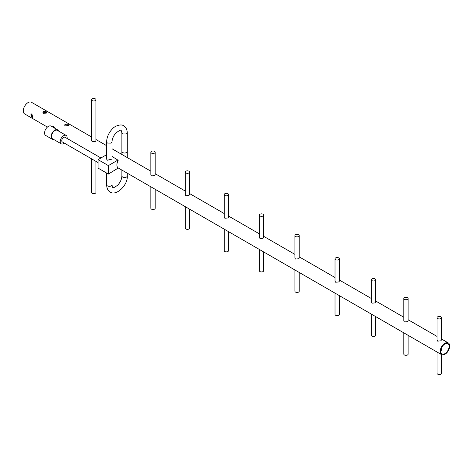 <?xml version="1.0" encoding="UTF-8"?>
<svg xmlns="http://www.w3.org/2000/svg" width="473" height="473" viewBox="0 0 473 473"><rect width="100%" height="100%" fill="white"/><g stroke="black" fill="none" stroke-linecap="round" stroke-linejoin="round"><path stroke-width="0.71" d="M52.29 126.799L53.68 126.563L54.75 128.218M31.898 113.987L32.779 117.369L31.898 117.209L30.81 113.952L31.898 113.987M112 156.392L118.161 160.282A0.538 0.313 -60 0 1 118.067 160.625A6.752 3.902 120 0 0 118.067 167.85A0.538 0.313 -60 0 1 118.161 168.086L108.382 174.07L98.065 168.11L98.065 159.643L106.596 154.712M91.62 137.004L31.443 102.257A6.752 3.902 120 0 0 28.061 102.594A6.752 3.902 120 0 0 23.65 108.548A6.752 3.902 120 0 0 24.685 113.958L47.418 127.083M444.939 354.301A6.752 3.902 -60 0 1 441.557 354.638A6.752 3.902 -60 0 1 440.523 349.228A6.752 3.902 -60 0 1 444.939 343.274A6.752 3.902 -60 0 1 448.315 342.937A6.752 3.902 -60 0 1 449.35 348.353A6.752 3.902 -60 0 1 444.939 354.301M441.368 317.685L441.368 340.105L440.735 340.844L437.679 341.134L437.046 340.105L437.046 317.685A2.164 1.248 180 0 1 438.376 316.532A2.164 1.248 180 0 1 440.735 316.798A2.164 1.248 180 0 1 441.368 317.685A2.164 1.248 180 0 1 440.032 318.837A2.164 1.248 180 0 1 437.679 318.565A2.164 1.248 180 0 1 437.046 317.685M408.122 298.493L408.122 320.913L407.49 321.652L404.433 321.942L403.8 320.913L403.8 298.493A2.164 1.248 180 0 1 405.136 297.34A2.164 1.248 180 0 1 407.49 297.606A2.164 1.248 180 0 1 408.122 298.493A2.164 1.248 180 0 1 406.792 299.646A2.164 1.248 180 0 1 404.433 299.374A2.164 1.248 180 0 1 403.8 298.493M375.645 279.738L375.645 302.164L375.012 302.903L371.955 303.193L371.323 302.164L371.323 279.738A2.164 1.248 180 0 1 372.659 278.585A2.164 1.248 180 0 1 375.012 278.857A2.164 1.248 180 0 1 375.645 279.738A2.164 1.248 180 0 1 374.309 280.891A2.164 1.248 180 0 1 371.955 280.619A2.164 1.248 180 0 1 371.323 279.738M339.348 258.778L339.348 281.204L338.715 281.943L335.659 282.233L335.02 281.204L335.02 258.778A2.164 1.248 180 0 1 336.356 257.625A2.164 1.248 180 0 1 338.715 257.897A2.164 1.248 180 0 1 339.348 258.778A2.164 1.248 180 0 1 338.012 259.931A2.164 1.248 180 0 1 335.659 259.665A2.164 1.248 180 0 1 335.02 258.778M299.226 235.619L299.226 258.039L298.593 258.778L295.536 259.074L294.904 258.039L294.904 235.619A2.164 1.248 180 0 1 296.234 234.466A2.164 1.248 180 0 1 298.593 234.732A2.164 1.248 180 0 1 299.226 235.619A2.164 1.248 180 0 1 297.889 236.772A2.164 1.248 180 0 1 295.536 236.5A2.164 1.248 180 0 1 294.904 235.619M263.692 215.103L263.692 237.523L263.059 238.268L260.002 238.558L259.364 237.523L259.364 215.103A2.164 1.248 180 0 1 260.7 213.95A2.164 1.248 180 0 1 263.059 214.216A2.164 1.248 180 0 1 263.692 215.103A2.164 1.248 180 0 1 262.355 216.256A2.164 1.248 180 0 1 260.002 215.984A2.164 1.248 180 0 1 259.364 215.103M228.536 194.586L228.536 217.231L227.903 217.97L224.846 218.26L224.214 217.231L224.214 194.586A2.164 1.248 180 0 1 225.55 193.433A2.164 1.248 180 0 1 227.903 193.699A2.164 1.248 180 0 1 228.536 194.586A2.164 1.248 180 0 1 227.2 195.739A2.164 1.248 180 0 1 224.846 195.467A2.164 1.248 180 0 1 224.214 194.586M189.561 172.083L189.561 194.728L188.928 195.467L185.871 195.757L185.239 194.728L185.239 172.083A2.164 1.248 180 0 1 186.575 170.93A2.164 1.248 180 0 1 188.928 171.202A2.164 1.248 180 0 1 189.561 172.083A2.164 1.248 180 0 1 188.224 173.236A2.164 1.248 180 0 1 185.871 172.964A2.164 1.248 180 0 1 185.239 172.083M155.174 152.229L155.174 174.874L154.541 175.613L151.484 175.903L150.852 174.874L150.852 152.229A2.164 1.248 180 0 1 152.182 151.076A2.164 1.248 180 0 1 154.541 151.348A2.164 1.248 180 0 1 155.174 152.229A2.164 1.248 180 0 1 153.837 153.382A2.164 1.248 180 0 1 151.484 153.11A2.164 1.248 180 0 1 150.852 152.229M95.948 99.726L95.948 140.682L95.315 141.421L92.259 141.711L91.62 140.682L91.62 99.726A2.164 1.248 180 0 1 92.956 98.573A2.164 1.248 180 0 1 95.315 98.839A2.164 1.248 180 0 1 95.948 99.726A2.164 1.248 180 0 1 94.612 100.879A2.164 1.248 180 0 1 92.259 100.607A2.164 1.248 180 0 1 91.62 99.726M68.047 125.676L65.262 125.919L64.683 124.99L65.262 124.068L68.047 124.31L68.626 124.99L68.047 125.676M46.271 113.106L43.481 113.343L42.901 112.42L43.481 111.492L46.271 111.734L46.845 112.42L46.271 113.106M91.62 158.869L91.62 192.381A2.164 1.248 0 0 0 92.259 193.262A2.164 1.248 0 0 0 94.612 193.534A2.164 1.248 0 0 0 95.948 192.381L95.948 161.364M46.703 112.763L43.481 112.154L42.96 112.751M68.484 125.339L65.262 124.73L64.742 125.327M31.129 113.833L32.507 116.861L33.009 117.068M52.911 126.409L52.657 127.012M150.852 186.8L150.852 208.262A2.164 1.248 0 0 0 151.484 209.143A2.164 1.248 0 0 0 153.837 209.415A2.164 1.248 0 0 0 155.174 208.262L155.174 189.295M185.239 206.654L185.239 228.116A2.164 1.248 0 0 0 185.871 228.997A2.164 1.248 0 0 0 188.224 229.269A2.164 1.248 0 0 0 189.561 228.116L189.561 209.149M224.214 229.151L224.214 250.619A2.164 1.248 0 0 0 224.846 251.5A2.164 1.248 0 0 0 227.2 251.772A2.164 1.248 0 0 0 228.536 250.619L228.536 231.652M259.364 249.448L259.364 270.692A2.164 1.248 0 0 0 260.002 271.579A2.164 1.248 0 0 0 262.355 271.845A2.164 1.248 0 0 0 263.692 270.692L263.692 251.943M294.904 269.965L294.904 291.208A2.164 1.248 0 0 0 295.536 292.095A2.164 1.248 0 0 0 297.889 292.361A2.164 1.248 0 0 0 299.226 291.208L299.226 272.46M335.02 293.13L335.02 314.374A2.164 1.248 0 0 0 335.659 315.255A2.164 1.248 0 0 0 338.012 315.526A2.164 1.248 0 0 0 339.348 314.374L339.348 295.625M371.323 314.084L371.323 335.333A2.164 1.248 0 0 0 371.955 336.214A2.164 1.248 0 0 0 374.309 336.486A2.164 1.248 0 0 0 375.645 335.333L375.645 316.585M403.8 332.838L403.8 354.082A2.164 1.248 0 0 0 404.433 354.963A2.164 1.248 0 0 0 406.792 355.235A2.164 1.248 0 0 0 408.122 354.082L408.122 335.333M437.046 352.03L437.046 373.274A2.164 1.248 0 0 0 437.679 374.161A2.164 1.248 0 0 0 440.032 374.427A2.164 1.248 0 0 0 441.368 373.274L441.368 354.525M67.054 138.418L100.938 157.982L65.026 137.271A2.702 1.561 120 0 0 63.678 137.407A2.702 1.561 120 0 0 61.91 139.783A2.702 1.561 120 0 0 62.324 141.947L98.065 162.582M444.939 353.644A5.942 3.429 120 0 0 448.818 348.406A5.942 3.429 120 0 0 447.907 343.64A5.942 3.429 120 0 0 444.939 343.936A5.942 3.429 120 0 0 441.055 349.175A5.942 3.429 120 0 0 441.965 353.934A5.942 3.429 120 0 0 444.939 353.644M440.735 351.214L441.368 350.168L441.368 348.288M67.048 138.435A4.866 2.808 120 0 0 66.108 135.396L57.316 130.323A4.866 2.808 120 0 0 54.886 130.566A4.866 2.808 120 0 0 51.711 134.852A4.866 2.808 120 0 0 52.456 138.749L61.242 143.822A4.866 2.808 120 0 0 63.678 143.579A4.866 2.808 120 0 0 64.346 143.118M66.108 135.396A4.866 2.808 120 0 0 63.678 135.639A4.866 2.808 120 0 0 60.497 139.925A4.866 2.808 120 0 0 61.242 143.822M57.588 129.856L51.09 126.108A5.404 3.122 120 0 0 48.388 126.374A5.404 3.122 120 0 0 44.858 131.133A5.404 3.122 120 0 0 45.686 135.467L52.184 139.216A5.404 3.122 -60 0 1 51.356 134.888A5.404 3.122 -60 0 1 54.886 130.122A5.404 3.122 -60 0 1 57.588 129.856A5.404 3.122 -60 0 1 58.498 131.003M53.632 139.429A5.404 3.122 -60 0 1 52.184 139.216M127.29 132.795L126.498 133.942L122.678 133.942L121.886 132.836L121.88 151.455A2.702 1.561 180 0 0 122.673 152.56A2.702 1.561 180 0 0 125.617 152.897A2.702 1.561 180 0 0 127.284 151.455L127.29 132.836C127.077 129.401 125.883 127.083 123.701 125.853C121.354 123.63 114.578 126.001 112.515 128.768C108.778 132.653 106.809 137.058 106.608 141.977L107.395 143.083L111.131 143.124L112.006 141.971L111.995 159.111L107.383 160.217L106.596 159.111L106.608 141.977M118.161 159.951L108.382 165.597L98.065 159.643M108.382 165.597L108.382 174.07M112 184.766C112.308 186.788 112.604 187.657 112.887 187.373C112.704 188.319 114.324 187.562 117.759 185.114C120.379 182.2 121.75 179.149 121.88 175.944A2.702 1.561 180 0 0 122.673 177.044A2.702 1.561 180 0 0 125.617 177.387A2.702 1.561 180 0 0 127.284 175.944C128.035 185.085 116.21 196.396 110.185 192.056C108.027 190.968 106.833 188.544 106.596 184.766A2.702 1.561 0 0 0 107.389 185.871A2.702 1.561 0 0 0 110.333 186.208A2.702 1.561 0 0 0 112 184.766L112 171.977M118.114 167.897L441.557 354.638M127.284 175.944L127.284 173.195M127.284 157.592L127.284 151.455M121.886 132.872C121.478 130.956 121.183 130.176 120.999 130.53C121.189 129.596 119.563 130.353 116.116 132.812C113.502 135.721 112.136 138.778 112.006 141.971M121.88 175.944L121.88 170.073M121.88 154.476L121.88 151.455M106.596 184.766L106.596 173.041M95.948 139.5L106.602 145.654M112.006 148.77L150.852 171.196M155.174 173.692L185.239 191.051M189.561 193.546L224.214 213.554M228.536 216.049L259.364 233.851M263.692 236.346L294.904 254.368M299.226 256.863L335.02 277.533M339.348 280.028L371.323 298.487M375.645 300.982L403.8 317.241M408.122 319.736L437.046 336.433M441.368 338.928L448.315 342.937"/></g></svg>
